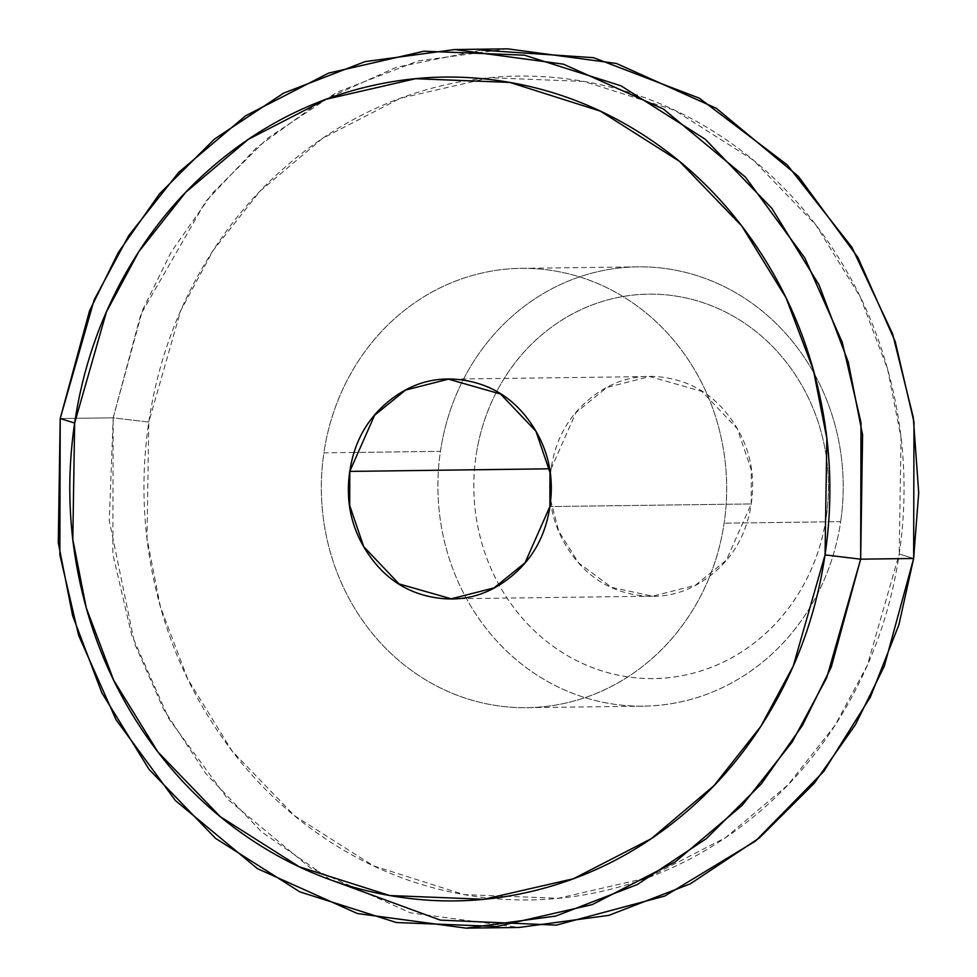<?xml version="1.0" encoding="UTF-8"?>
<svg xmlns="http://www.w3.org/2000/svg" width="977" height="977" viewBox="0 0 977 977"><rect width="100%" height="100%" fill="white"/><g stroke="black" fill="none" stroke-linecap="round" stroke-linejoin="round"><path stroke-width="0.73" stroke-dasharray="4.88 3.66" d="M507.686 48.85L417.997 60.953L336.54 92.461L267.454 138.392L212.485 193.153L171.354 251.687L142.508 310.161L113.185 417.826L148.797 422.088L146.99 538.559L160.436 606.912L187.816 679.21L232.062 750.983L294.468 815.722L373.458 865.842L463.965 894.578L558.172 898.303L647.604 877.773L725.484 837.692L788.158 784.702L834.969 725.435L867.405 665.154L899.219 553.947C907.181 500.029 905.313 446.501 893.637 393.34C881.95 340.191 861.323 291.451 831.769 247.157C802.215 202.85 765.98 166.334 723.065 137.623C680.139 108.923 633.804 90.189 584.038 81.445C534.285 72.701 484.897 74.618 435.889 87.173C386.868 99.727 341.962 121.966 301.148 153.914C260.334 185.85 226.725 225.052 200.334 271.521C173.943 317.977 156.76 368.17 148.797 422.088C140.835 475.994 142.703 529.534 154.378 582.695C166.066 635.844 186.692 684.572 216.247 728.879C245.789 773.186 282.035 809.701 324.95 838.4C367.877 867.112 414.211 885.846 463.965 894.578C513.731 903.322 563.118 901.417 612.127 888.862C661.148 876.308 706.053 854.069 746.868 822.121C787.682 790.185 821.291 750.983 847.682 704.515C874.073 658.046 891.256 607.865 899.219 553.947L913.642 558.478L899.219 553.947L901.026 437.476L887.58 369.123L860.2 296.825L815.954 225.052L753.548 160.313L674.557 110.193L584.038 81.445L489.831 77.733L400.411 98.25L322.532 138.343L259.858 191.333L213.047 250.588L180.611 310.881L148.797 422.088L113.185 417.826L140.835 314.313L205.707 201.494L256.45 147.808L320.383 101.4L396.381 67.266L481.209 50.132M826.249 517.126A192.213 177.325 -90.7 0 0 679.174 296.629A192.213 177.325 -90.7 0 0 476.055 455.587C479.768 430.43 487.792 407.006 500.102 385.329C512.424 363.639 528.105 345.345 547.157 330.446C566.196 315.534 587.153 305.154 610.027 299.292C632.901 293.442 655.958 292.55 679.174 296.629C702.39 300.708 724.018 309.453 744.047 322.85C764.075 336.247 780.989 353.283 794.777 373.959C808.565 394.635 818.189 417.374 823.648 442.178C829.094 466.982 829.974 491.968 826.249 517.126C822.536 542.284 814.525 565.707 802.202 587.397C789.88 609.074 774.199 627.368 755.16 642.28C736.108 657.179 715.152 667.56 692.278 673.422C669.404 679.284 646.359 680.175 623.143 676.096C599.915 672.005 578.299 663.273 558.258 649.876C538.229 636.479 521.327 619.442 507.527 598.767C493.739 578.091 484.116 555.351 478.669 530.535C473.21 505.732 472.343 480.757 476.055 455.587A192.213 177.325 -90.7 0 0 623.143 676.096A192.213 177.325 -90.7 0 0 826.249 517.126M440.444 451.337A219.666 202.654 89.3 0 1 672.579 269.664A219.666 202.654 89.3 0 1 840.672 521.657A219.666 202.654 -90.7 0 0 645.138 266.892A219.666 202.654 -90.7 0 0 440.444 451.337L354.199 452.461L440.444 451.337A219.666 202.654 -90.7 0 0 635.978 706.102A219.666 202.654 -90.7 0 0 840.672 521.657L724.116 523.183L840.672 521.657A219.666 202.654 89.3 0 1 608.537 703.33A219.666 202.654 89.3 0 1 440.444 451.337M550.662 500.187L558.771 531.28L578.677 562.96L611.578 587.372L652.587 596.19L695.38 585.284L726.387 560.114L751.215 503.937L549.892 506.562L751.215 503.937C755.636 474.004 749.64 446.733 733.226 422.125C716.813 397.529 694.794 382.801 667.169 377.94C639.532 373.092 614.386 379.528 591.72 397.26C569.066 415.005 555.522 438.844 551.101 468.777L550.332 475.152M549.404 468.801L551.101 468.777C546.68 498.722 552.677 525.992 569.09 550.588C585.492 575.197 607.511 589.925 635.148 594.773C662.772 599.634 687.918 593.198 710.584 575.453C733.251 557.72 746.794 533.882 751.215 503.937L751.301 469.839L737.256 428.647L701.913 391.411L649.729 376.536L606.937 387.429L575.929 412.612L551.101 468.777L549.404 468.801M354.04 452.461L323.9 452.852A219.666 202.654 89.3 0 1 528.594 268.419A219.666 202.654 89.3 0 1 724.116 523.183C719.878 551.932 710.706 578.702 696.638 603.481C682.557 628.26 664.629 649.168 642.866 666.204C621.103 683.241 597.142 695.111 571.008 701.804C544.861 708.496 518.531 709.51 491.993 704.857C465.455 700.191 440.737 690.202 417.851 674.887C394.952 659.573 375.632 640.106 359.866 616.475C344.099 592.844 333.108 566.855 326.88 538.51C320.639 510.165 319.65 481.612 323.9 452.852C328.138 424.103 337.297 397.334 351.378 372.555C365.459 347.775 383.387 326.868 405.15 309.831C426.912 292.795 450.873 280.924 477.008 274.232C503.155 267.539 529.485 266.513 556.023 271.179C582.561 275.844 607.279 285.834 630.165 301.148C653.063 316.45 672.384 335.929 688.15 359.56C703.916 383.179 714.908 409.18 721.136 437.525C727.376 465.87 728.366 494.423 724.116 523.183A219.666 202.654 89.3 0 1 519.422 707.617A219.666 202.654 89.3 0 1 323.9 452.852L354.04 452.461M330.666 879.886L261.763 831.989L205.756 773.479L163.611 709.29L134.667 643.758L109.277 520.68L113.185 417.826L60.208 418.522L113.185 417.826L112.844 554.252L131.614 634.757L168.997 718.999L228.459 799.943L310.405 867.942L410.377 912.823L519.141 927.454M451.264 598.816L652.587 596.19M637.7 266.843L521.144 268.37M643.428 706.151L526.872 707.666M452.73 379.1L649.729 376.536"/><path stroke-width="1.47" d="M481.209 50.132L593.637 57.692L699.312 98.176L787.303 164.93L851.81 247.12L892.636 333.939L913.287 417.35L918.71 492.799L913.642 558.478L860.664 559.174L825.052 554.912L793.226 666.119L760.802 726.412L713.979 785.667L651.317 838.657L573.438 878.75L484.006 899.267L389.799 895.555L299.292 866.807L220.289 816.687L157.895 751.948L113.65 680.175L86.257 607.877L72.823 539.524L74.631 423.053L106.444 311.846L138.881 251.565L185.691 192.298L248.353 139.308L326.245 99.227L415.665 78.697L509.872 82.422L600.391 111.158L679.381 161.278L741.787 226.017L786.033 297.79L813.414 370.088L826.847 438.441L825.052 554.912L860.664 559.174L862.581 434.936L848.244 362.027L819.031 284.905L771.842 208.345L705.284 139.284L621.018 85.829L524.478 55.176L423.981 51.207L328.602 73.104L245.52 115.86L178.681 172.379L128.744 235.591L94.146 299.902L60.208 418.522L74.631 423.053C66.668 476.971 68.524 530.499 80.212 583.66C91.899 636.809 112.514 685.549 142.068 729.843C171.622 774.15 207.857 810.666 250.784 839.377C293.711 868.077 340.045 886.811 389.799 895.555C439.552 904.299 488.94 902.382 537.961 889.827C586.969 877.273 631.887 855.034 672.701 823.086C713.515 791.15 747.112 751.948 773.515 705.479C799.907 659.023 817.09 608.83 825.052 554.912C833.015 501.006 831.146 447.466 819.459 394.305C807.771 341.156 787.157 292.428 757.602 248.121C728.048 203.814 691.814 167.299 648.887 138.6C605.972 109.888 559.626 91.154 509.872 82.422C460.118 73.678 410.731 75.583 361.722 88.138C312.701 100.692 267.783 122.931 226.982 154.879C186.167 186.815 152.559 226.017 126.167 272.485C99.764 318.954 82.593 369.135 74.631 423.053L60.208 418.522L89.53 310.857L118.376 252.384L159.507 193.849L214.476 139.088L283.562 93.145L365.019 61.636L454.708 49.546L563.46 64.177L663.444 109.058L745.378 177.057L804.84 258.001L842.235 342.243L861.006 422.748L860.664 559.174L913.642 558.478L913.983 422.052L895.213 341.547L857.818 257.317L798.356 176.361L716.422 108.362L616.438 63.481L507.686 48.85L454.708 49.546M549.892 506.562L525.064 562.728L494.057 587.91L451.264 598.816L399.08 583.928L363.737 546.693L349.693 505.512L349.778 471.402L549.404 468.801L349.778 471.402C354.199 441.457 367.743 417.631 390.409 399.886C413.076 382.154 438.221 375.705 465.846 380.566C493.483 385.427 515.502 400.155 531.903 424.751C548.317 449.359 554.313 476.629 549.892 506.562C545.471 536.507 531.928 560.346 509.273 578.079C486.607 595.811 461.462 602.259 433.825 597.399C406.2 592.55 384.181 577.822 367.767 553.214C351.354 528.606 345.357 501.335 349.778 471.402L374.606 415.237L405.614 390.055L448.406 379.161L500.59 394.036L535.946 431.272L549.978 472.453L549.892 506.562M550.332 475.152L550.662 500.187M466.163 928.15L357.399 913.519L257.415 868.638L175.481 800.639L116.019 719.683L78.636 635.453L59.866 554.948L60.208 418.522L58.29 542.76L72.616 615.669L101.828 692.791L149.029 769.339L215.587 838.4L299.854 891.867L396.393 922.52L496.878 926.489L592.27 904.592L675.351 861.824L742.19 805.304L792.127 742.093L826.713 677.782L860.664 559.174L831.342 666.839L802.496 725.313L761.364 783.847L706.395 838.608L637.309 884.539L555.852 916.047L466.163 928.15L519.141 927.454L608.83 915.364L690.287 883.855L759.373 837.912L814.342 783.151L855.473 724.616L884.319 666.143L913.642 558.478L898.901 624.755L870.409 696.992L823.806 771.378L755.526 841.05L664.873 896.007L556.34 925.121L440.346 920.126L330.666 879.886M448.406 379.161L452.73 379.1"/></g></svg>
